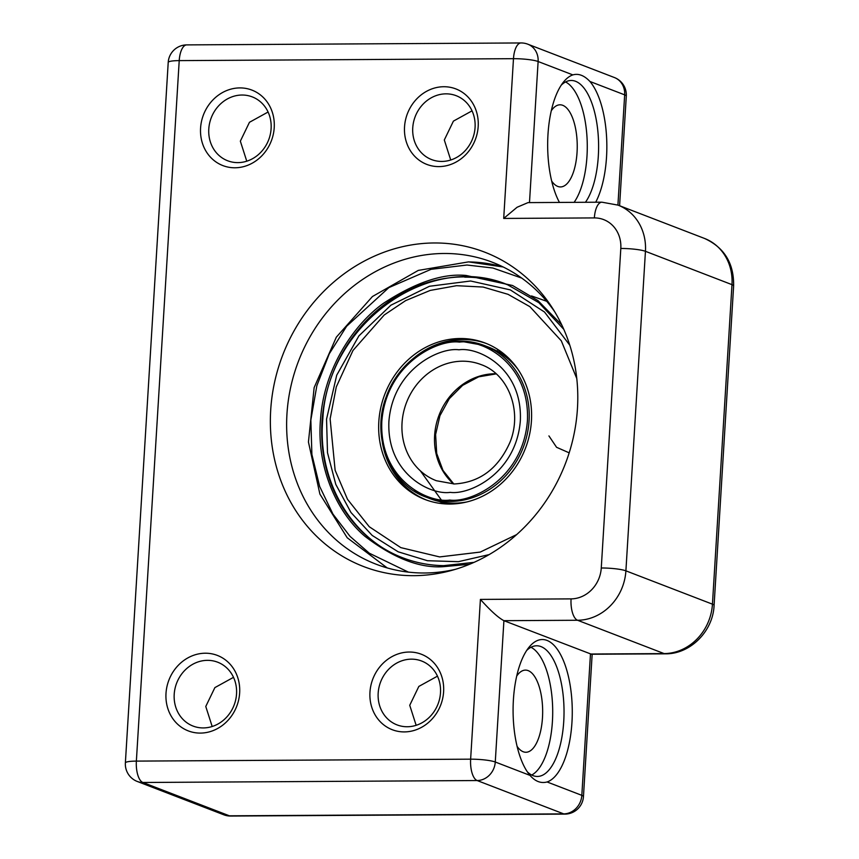 <?xml version="1.0" encoding="UTF-8"?>
<svg xmlns="http://www.w3.org/2000/svg" width="859" height="859" viewBox="0 0 859 859"><rect width="100%" height="100%" fill="white"/><g stroke="black" fill="none" stroke-linecap="round" stroke-linejoin="round"><path stroke-width="1.29" d="M413.898 575.67A168.45 151.409 111.1 0 1 270.692 410.205A168.45 151.409 111.1 0 1 434.246 242.968A168.45 151.409 111.1 0 1 552.283 307.866A168.45 151.409 111.1 0 1 451.104 570.559A168.45 151.409 111.1 0 1 413.898 575.67M554.807 311.914A161.782 145.407 -68.9 0 0 492.4 262.263A161.782 145.407 -68.9 0 0 444.028 253.48A161.782 145.407 -68.9 0 0 290.707 387.162A161.782 145.407 -68.9 0 0 376.113 564.213A161.782 145.407 -68.9 0 0 424.486 572.996A161.782 145.407 -68.9 0 0 455.699 569.249M438.917 166.603A40.448 36.357 111.1 0 1 404.535 126.874A40.448 36.357 111.1 0 1 443.802 86.727A40.448 36.357 111.1 0 1 478.184 126.445A40.448 36.357 111.1 0 1 438.917 166.603M445.971 93.846A34.22 30.763 -68.9 0 0 413.544 122.128A34.22 30.763 -68.9 0 0 431.605 159.581A34.22 30.763 -68.9 0 0 441.837 161.438A34.22 30.763 -68.9 0 0 474.275 133.156A34.22 30.763 -68.9 0 0 456.204 95.703A34.22 30.763 -68.9 0 0 445.971 93.846M234.958 167.784A40.448 36.357 111.1 0 1 200.577 128.055A40.448 36.357 111.1 0 1 239.844 87.908A40.448 36.357 111.1 0 1 274.225 127.637A40.448 36.357 111.1 0 1 234.958 167.784M242.013 95.027A34.22 30.763 -68.9 0 0 209.585 123.309A34.22 30.763 -68.9 0 0 227.646 160.762A34.22 30.763 -68.9 0 0 237.879 162.619A34.22 30.763 -68.9 0 0 270.317 134.337A34.22 30.763 -68.9 0 0 252.245 96.884A34.22 30.763 -68.9 0 0 242.013 95.027M404.342 731.911A40.448 36.357 111.1 0 1 369.961 692.182A40.448 36.357 111.1 0 1 409.228 652.035A40.448 36.357 111.1 0 1 443.609 691.763A40.448 36.357 111.1 0 1 404.342 731.911M411.397 659.154A34.22 30.763 -68.9 0 0 378.969 687.436A34.22 30.763 -68.9 0 0 397.03 724.889A34.22 30.763 -68.9 0 0 407.263 726.746A34.22 30.763 -68.9 0 0 439.701 698.474A34.22 30.763 -68.9 0 0 421.629 661.022A34.22 30.763 -68.9 0 0 411.397 659.154M200.383 733.092A40.448 36.357 111.1 0 1 166.002 693.374A40.448 36.357 111.1 0 1 205.269 653.216A40.448 36.357 111.1 0 1 239.65 692.945A40.448 36.357 111.1 0 1 200.383 733.092M207.438 660.346A34.22 30.763 -68.9 0 0 175 688.617A34.22 30.763 -68.9 0 0 193.071 726.07A34.22 30.763 -68.9 0 0 203.304 727.927A34.22 30.763 -68.9 0 0 235.742 699.655A34.22 30.763 -68.9 0 0 217.671 662.203A34.22 30.763 -68.9 0 0 207.438 660.346M480.406 599.41L571.063 598.884A31.117 27.96 -68.9 0 0 601.268 567.992L620.81 248.476A31.117 27.96 -68.9 0 0 594.364 217.918A18.673 7.72 -90.3 0 1 601.891 202.187L528.017 202.617L517.075 207.266L503.707 218.433L513.478 58.68L179.22 60.613L136.366 761.106L470.635 759.173L480.406 599.41C490.468 610.652 498.306 617.75 503.911 620.681L495.267 762.008L530.003 775.387A71.555 29.593 -90.3 0 1 529.616 774.915A71.555 29.593 -90.3 0 1 513.403 699.817A71.555 29.593 -90.3 0 1 528.876 647.418A71.555 29.593 -90.3 0 1 559.778 653.162A71.555 29.593 -90.3 0 1 571.954 722.365A71.555 29.593 -90.3 0 1 547.086 781.969L581.822 795.348L590.466 654.021L664.114 653.592L577.57 620.262L503.911 620.681L591.475 654.247L665.349 653.828C690.421 654.214 713.077 631.118 714.087 605.412L733.629 285.886C734.005 263.326 724.309 247.521 704.552 238.458A49.779 44.743 -68.9 0 1 731.986 284.651L645.442 251.311L625.9 570.838L712.444 604.167L731.986 284.651A18.673 2.717 3.5 0 1 733.629 285.886M527.351 771.854A65.338 27.016 89.7 0 0 537.39 776.461A65.338 27.016 89.7 0 0 563.74 721.41A65.338 27.016 89.7 0 0 536.639 645.785A65.338 27.016 89.7 0 0 526.642 650.499M559.456 202.434A71.555 29.593 -90.3 0 1 547.978 134.498A71.555 29.593 -90.3 0 1 563.45 82.099A71.555 29.593 -90.3 0 1 572.856 74.894L538.121 61.515L529.488 202.606M617.922 205.086L624.665 94.855L589.929 81.476C584.249 75.452 578.558 73.262 572.856 74.894M589.929 81.476A71.555 29.593 -90.3 0 1 606.529 157.047A71.555 29.593 -90.3 0 1 595.716 202.219M585.451 202.284A65.338 27.016 89.7 0 0 598.315 156.102A65.338 27.016 89.7 0 0 571.214 80.478A65.338 27.016 89.7 0 0 561.217 85.191M574.113 202.348A65.338 27.016 89.7 0 0 586.987 156.166A65.338 27.016 89.7 0 0 565.555 81.959M246.769 161.191L240.348 141.166L249.454 122.3L268.083 112.024M450.728 160.01L444.307 139.985L453.412 121.119L472.042 110.843M551.693 181.088A41.071 16.976 89.7 0 0 560.497 186.94A41.071 16.976 89.7 0 0 577.055 152.344A41.071 16.976 89.7 0 0 560.025 104.809A41.071 16.976 89.7 0 0 551.285 110.757M531.721 775.033A65.338 27.016 89.7 0 0 552.412 721.485A65.338 27.016 89.7 0 0 530.98 647.267M212.184 726.51L205.773 706.474L214.879 687.608L233.508 677.332M416.153 725.318L409.732 705.293L418.838 686.427L437.467 676.151M517.118 746.396A41.071 16.976 89.7 0 0 525.923 752.259A41.071 16.976 89.7 0 0 542.48 717.652A41.071 16.976 89.7 0 0 525.44 670.117A41.071 16.976 89.7 0 0 516.71 676.076M530.003 775.387C535.221 781.422 540.912 783.612 547.086 781.969M471.484 342L503.106 353.264M420.362 470.839L442.084 501.022M445.091 503.9L414.038 491.015M531.528 295.936L546.7 301.284M486.516 343.568A83.817 75.334 -68.9 0 0 462.733 339.488A83.817 75.334 -68.9 0 0 415.552 356.614M382.395 442.696A83.817 75.334 -68.9 0 0 426.279 499.97M460.188 338.51A83.817 75.334 -68.9 0 0 380.762 407.767A83.817 75.334 -68.9 0 0 425.001 499.498A83.817 75.334 -68.9 0 0 450.062 504.05A83.817 75.334 -68.9 0 0 529.498 434.783A83.817 75.334 -68.9 0 0 485.249 343.063A83.817 75.334 -68.9 0 0 460.188 338.51M563.697 813.881L477.153 780.541L142.884 782.485L229.428 815.814L563.697 813.881A18.673 7.72 89.7 0 0 564.932 814.107A18.673 18.673 0 0 0 583.454 796.583A18.673 2.717 -176.5 0 0 581.822 795.348A18.673 16.783 -68.9 0 1 563.697 813.881M594.364 217.918L503.707 218.433M601.268 567.992A18.673 2.717 3.5 0 1 625.9 570.838A49.779 44.743 111.1 0 1 577.57 620.262A18.673 7.72 89.7 0 1 571.063 598.884M665.349 653.828A18.673 7.72 89.7 0 1 664.114 653.592A49.779 44.743 -68.9 0 0 712.444 604.167A18.673 2.717 3.5 0 1 714.087 605.412M704.552 238.458L618.008 205.118A49.779 44.743 111.1 0 1 645.442 251.311A18.673 2.717 3.5 0 0 620.81 248.476M230.663 816.05A18.673 7.72 -90.3 0 1 229.428 815.814A18.673 16.783 -68.9 0 1 223.845 814.804A18.673 18.673 0 0 0 230.663 816.05L564.932 814.107M477.153 780.541A18.673 16.783 -68.9 0 0 495.267 762.008A18.673 2.717 3.5 0 0 470.635 759.173A18.673 7.72 89.7 0 0 477.153 780.541M142.884 782.485A18.673 7.72 -90.3 0 1 136.366 761.106A18.673 2.717 3.5 0 0 125.371 762.91A18.673 18.673 0 0 0 137.3 781.475A18.673 16.783 -68.9 0 0 142.884 782.485M168.214 62.417A18.673 2.717 3.5 0 1 179.22 60.613A18.673 7.72 89.7 0 1 186.747 44.893A18.673 18.673 0 0 0 168.214 62.417L125.371 762.91M624.665 94.855A18.673 2.717 3.5 0 1 626.297 96.09A18.673 18.673 0 0 0 614.378 77.525A18.673 16.783 -68.9 0 1 624.665 94.855M186.747 44.893L521.016 42.95A18.673 7.72 89.7 0 0 513.478 58.68A18.673 2.717 -176.5 0 1 538.121 61.515A18.673 16.783 -68.9 0 0 527.823 44.196L614.378 77.525M496.051 373.762A62.224 55.932 -68.9 0 0 495.031 373.751A62.224 55.932 -68.9 0 0 438.885 415.616A62.224 55.932 -68.9 0 0 453.606 483.971M458.974 349.806C439.926 347.047 393.025 368.704 388.902 421.468C386.571 474.211 430.864 495.332 450.256 492.357C469.304 495.117 516.216 473.459 520.339 420.706C522.669 367.953 478.377 346.832 458.974 349.806M436.329 480.718A62.224 55.932 111.1 0 1 403.483 412.621A62.224 55.932 111.1 0 1 462.453 361.199A62.224 55.932 111.1 0 1 481.061 364.581C508.131 373.955 522.712 410.956 510.021 442.192C498.327 468.595 479.741 482.522 454.271 483.971L436.329 480.718M449.794 500.045C428.297 503.342 379.238 479.945 381.815 421.501C386.389 363.056 438.348 339.069 459.447 342.118C480.943 338.822 530.003 362.219 527.426 420.663C522.852 479.107 470.893 503.095 449.794 500.045M517.902 369.252A81.208 72.983 -68.9 0 0 488.642 347.165L484.315 345.501L459.952 341.077C428.781 340.755 397.481 364.356 386.26 396.729C370.82 436.565 389.675 484.24 425.946 497.06A81.208 72.983 -68.9 0 0 450.223 501.463A81.208 72.983 -68.9 0 0 527.179 434.364A81.208 72.983 -68.9 0 0 484.315 345.501A81.208 72.983 -68.9 0 0 460.037 341.087M425.946 497.06L430.273 498.725A81.208 72.983 -68.9 0 0 454.551 503.138A81.208 72.983 -68.9 0 0 466.791 501.967M408.433 572.137L369.273 553.185L350.075 536.424L332.959 514.111L319.666 486.452L311.892 454.475L310.84 420.072L316.853 385.691L329.276 353.79L346.639 326.248L388.859 287.615L431.068 269.318L466.974 265.023L492.873 268.019L521.692 278.069M446.293 565.684A146.223 131.427 111.1 0 1 443.706 565.662A146.223 131.427 111.1 0 1 402.57 557.738A146.223 131.427 111.1 0 1 325.378 397.706A146.223 131.427 111.1 0 1 463.957 276.877A146.223 131.427 111.1 0 1 466.555 276.888A146.223 131.427 111.1 0 1 507.68 284.823L538.861 302.669L563.815 329.373M561.775 324.906L537.959 300.586L512.544 285.489L466.147 275.471C442.997 273.162 415.412 282.461 383.393 303.356C352.834 325.25 323.929 369.574 320.547 419.02C316.101 468.445 337.931 513.553 364.957 536.338C393.594 558.167 419.632 568.282 443.094 566.704L469.583 564.277M468.789 261.92A161.782 145.407 111.1 0 1 503.159 266.977L468.552 261.877L418.279 270.413L372.441 296.527L336.331 337.168L314.147 387.613L308.435 442.009L319.892 494.075L347.208 537.755L387.226 567.939M516.678 534.588L480.267 552.069L439.625 556.922L400.809 547.623L369.252 526.728L347.498 499.304L335.128 470.27L330.124 418.859L336.288 386.915L352.963 350.493L384.209 314.995L405.641 300.607L430.187 290.428L456.569 285.693L483.102 287.046L508.023 294.326L529.874 306.652L561.314 340.83L576.776 378.518M508.066 284.963A146.223 131.427 -68.9 0 0 464.73 277.167M583.454 796.583L592.162 654.247M137.3 781.475L223.845 814.804M619.597 205.73L626.297 96.09M527.823 44.196A18.673 18.673 0 0 0 521.016 42.95M618.008 205.118L601.891 202.187M548.922 435.91L556.568 447.292L569.173 452.843M496.191 373.88L478.635 376.843L462.614 385.369L449.257 398.737L439.937 415.692L435.61 434.536L436.694 453.402L442.986 470.421L453.788 483.971M498.972 350.236L497.479 349.838M474.082 562.344L443.62 565.651C429.393 565.415 415.713 562.774 402.57 557.738M489.158 554.603L458.373 561.679L427.449 560.723L398.168 551.811L372.194 535.436L350.998 512.533L335.805 484.422L327.494 452.693L326.549 419.181L336.717 375.19L358.922 335.858L390.909 305.192L429.446 286.272L470.625 281L510.31 289.891L544.509 312.032L569.796 345.221M508.453 285.113C429.296 250.742 327.268 324.477 322.834 418.881C316.96 479.752 351.084 538.883 403.343 558.028"/></g></svg>
